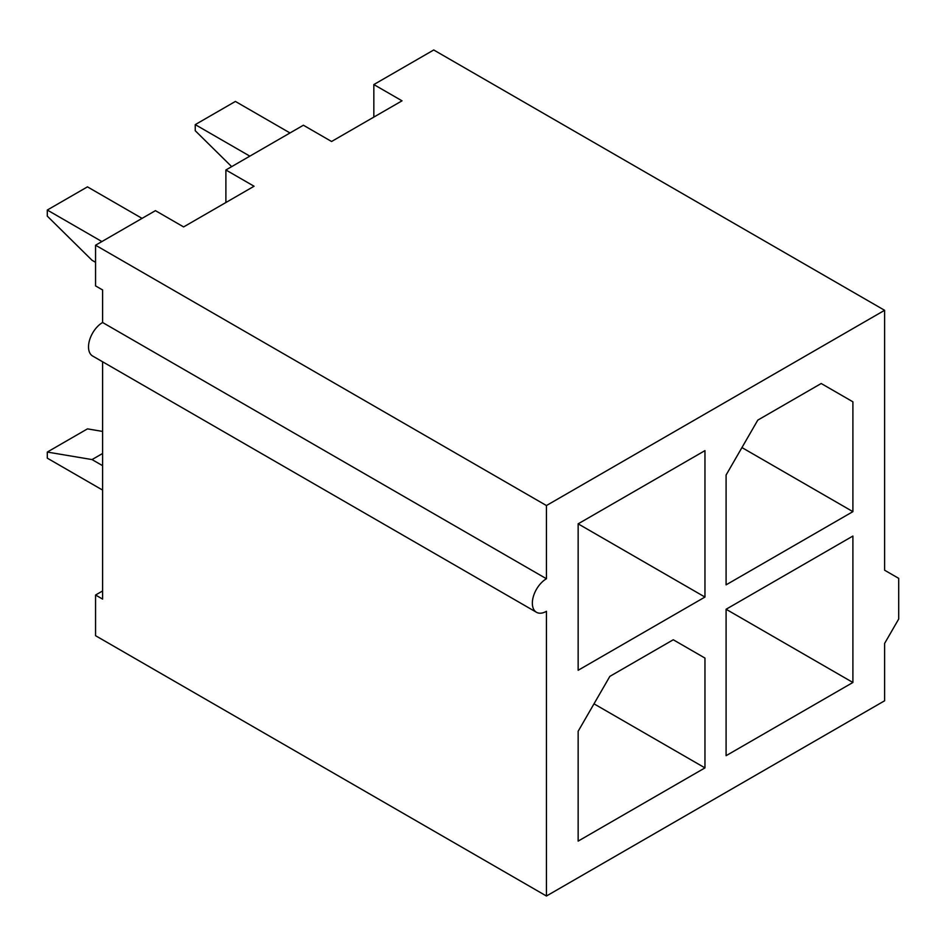 <?xml version="1.0" encoding="UTF-8"?>
<svg xmlns="http://www.w3.org/2000/svg" width="946" height="946" viewBox="0 0 946 946"><rect width="100%" height="100%" fill="white"/><g stroke="black" fill="none" stroke-linecap="round" stroke-linejoin="round"><path stroke-width="1.42" d="M373.836 117.091L373.836 84.561L433.729 49.984L884.605 310.3L884.605 570.213L898.7 578.349L898.7 619.027L884.605 643.434L884.605 700.785L546.445 896.016L546.445 611.293A19.925 11.506 -60 0 1 536.477 612.275A19.925 11.506 -60 0 1 532.35 603.158A19.925 11.506 -60 0 1 546.445 578.751L102.606 322.503L102.606 289.961L95.558 285.893L95.558 245.215L155.44 210.651L183.619 226.922L254.072 186.244L225.893 169.973L225.893 202.515M536.477 612.275L92.637 356.027A19.925 11.506 -60 0 1 88.51 346.91A19.925 11.506 -60 0 1 102.606 322.503M102.606 590.954L95.558 595.022L102.606 599.09L102.606 361.786M95.558 595.022L95.558 635.7L546.445 896.016M373.836 84.561L402.026 100.82L331.573 141.498L303.394 125.227L225.893 169.973M546.445 578.751L546.445 505.542L95.558 245.215M884.605 310.3L546.445 505.542M704.959 450.627L578.148 523.836L578.148 670.276L704.959 597.056L704.959 450.627M609.851 676.378L578.148 731.282L578.148 841.112L704.959 767.892L704.959 658.073L673.256 639.768L609.851 676.378M757.793 420.119L726.09 475.034L726.09 584.853L852.902 511.644L852.902 401.814L821.199 383.508L757.793 420.119M852.902 536.051L726.09 609.259L726.09 755.688L852.902 682.48L852.902 536.051M704.959 597.056L578.148 523.848M704.959 658.073L673.256 639.768M704.959 767.892L593.993 703.824M95.558 262.302L92.034 260.268L47.3 216.137L47.3 210.036L101.896 241.561M102.606 490.087L47.3 458.16L47.3 452.058L92.034 459.579L102.606 465.68M47.3 210.036L87.458 186.859L142.054 218.372M47.3 452.058L87.458 428.869L102.606 431.423M92.034 459.579L102.606 453.477M852.902 401.814L821.199 383.508M852.902 511.644L741.948 447.576M852.902 682.48L726.09 609.259M231.664 166.638L195.243 130.725L195.243 124.624L249.85 156.149M195.243 124.624L235.4 101.435L290.008 132.96"/></g></svg>
